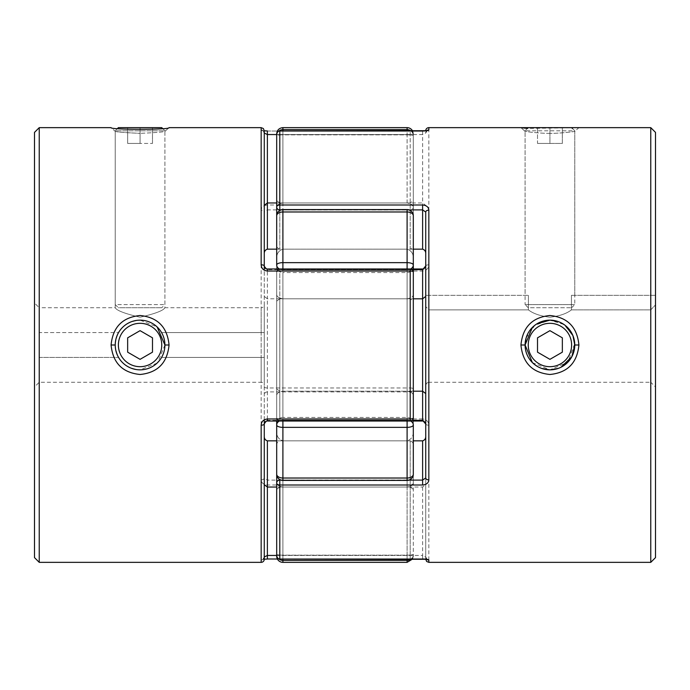 <?xml version="1.0" encoding="UTF-8"?>
<svg xmlns="http://www.w3.org/2000/svg" width="690" height="690" viewBox="0 0 690 690"><rect width="100%" height="100%" fill="white"/><g stroke="black" fill="none" stroke-linecap="round" stroke-linejoin="round"><path stroke-width="0.52" stroke-dasharray="3.45 2.59" d="M118.387 127.65L161.753 127.65M162.555 128.444L164.91 130.807L115.23 130.807L115.23 304.583L164.91 304.583L115.23 304.583L118.387 307.74L161.753 307.74L118.387 307.74M117.585 128.444L115.23 130.807L164.91 130.807L164.91 304.583L161.753 307.74M127.65 127.65L152.49 127.65L127.65 127.65L127.65 143.425L140.07 143.425L140.07 127.65L140.07 143.425L127.65 143.425L127.65 127.65M152.49 143.425L152.49 127.65L152.49 143.425L140.07 143.425L152.49 143.425M574.77 295.32L571.441 295.32L571.441 309.87C566.749 313.596 559.573 316.055 549.93 317.228C540.279 316.046 533.111 313.596 528.419 309.87L528.419 295.32L528.419 309.87C533.111 313.605 540.287 316.055 549.93 317.228C559.59 316.046 566.757 313.588 571.441 309.87L571.441 295.32L574.77 295.32L574.77 131.367C577.478 131.16 560.125 133.55 549.93 133.343C560.125 133.55 577.47 131.16 574.77 131.367L578.91 127.65L527.445 128.444L525.09 130.807L525.09 304.583L574.77 304.583L525.09 304.583L528.247 307.74L571.613 307.74L528.247 307.74M572.415 128.444L574.77 130.807L525.09 130.807L574.77 130.807L574.77 304.583L571.613 307.74M562.35 127.65L549.93 127.65L562.35 127.65L562.35 143.425L549.93 143.425L549.93 127.65L537.51 127.65L549.93 127.65L549.93 143.425L562.35 143.425L562.35 127.65M571.613 127.65L528.247 127.65M537.51 143.425L549.93 143.425L537.51 143.425L537.51 127.65L537.51 143.425M571.613 345A21.683 21.683 0 0 1 549.93 366.683A21.683 21.683 0 0 1 528.247 345A21.683 21.683 0 0 1 549.93 323.317A21.683 21.683 0 0 1 571.613 345M525.09 345A24.84 24.84 0 0 0 549.93 369.84A24.84 24.84 0 0 0 574.77 345A24.84 24.84 0 0 0 549.93 320.16A24.84 24.84 0 0 0 525.09 345L532.404 362.604L549.93 369.84L567.879 362.172L574.736 343.646M562.35 337.833L549.93 330.657L537.51 337.833L537.51 352.167L549.93 359.343L562.35 352.167L562.35 337.833M161.753 345A21.683 21.683 0 0 0 140.07 323.317A21.683 21.683 0 0 0 118.387 345A21.683 21.683 0 0 0 140.07 366.683A21.683 21.683 0 0 0 161.753 345M115.23 345A24.84 24.84 0 0 1 140.07 320.16A24.84 24.84 0 0 1 164.91 345A24.84 24.84 0 0 1 140.07 369.84A24.84 24.84 0 0 1 115.23 345C116.713 329.915 124.993 321.635 140.07 320.16C130.427 320.6 123.26 324.74 118.559 332.58A24.84 24.84 0 0 0 118.559 357.42C123.251 365.26 130.427 369.4 140.07 369.84C125.002 368.365 116.722 360.085 115.23 345M127.65 337.833L140.07 330.657L152.49 337.833L152.49 352.167L140.07 359.343L127.65 352.167L127.65 337.833M413.31 423.66L413.31 266.34A6.21 6.21 0 0 1 407.1 272.55L407.1 417.45L407.1 272.55L282.9 272.55L282.9 417.45L407.1 417.45A6.21 6.21 0 0 1 413.31 423.66L413.31 396.034C413.552 393.541 411.481 391.929 407.1 391.196C411.481 391.929 413.552 393.541 413.31 396.034M276.69 266.34L276.69 423.66A6.21 6.21 0 0 1 282.9 417.45L282.9 272.55A6.21 6.21 0 0 1 276.69 266.34L276.69 423.66M412.594 130.971A6.21 6.21 0 0 1 413.31 133.86L413.31 135.783L413.31 133.86M276.69 421.021L276.69 293.966C276.449 296.459 278.519 298.071 282.9 298.805L407.1 298.805C411.481 298.071 413.552 296.459 413.31 293.966L413.31 215.78A6.21 5.787 180 0 0 407.1 209.993A6.21 5.787 180 0 1 413.31 215.78A6.21 3.804 0 0 0 407.1 211.977L407.1 209.57A6.21 6.21 0 0 1 413.31 215.78L413.31 135.783L413.31 249.159L279.795 249.159C277.647 248.478 276.612 246.934 276.69 244.527L276.69 134.076A3.105 0.474 -0 0 0 279.795 134.55L422.625 134.55L422.625 249.159M276.69 207.802C276.449 205.31 278.519 203.697 282.9 202.964C278.519 203.697 276.449 205.31 276.69 207.802L276.69 258.836C276.449 253.851 278.519 250.625 282.9 249.159L282.9 211.977A6.21 3.804 0 0 0 276.69 215.78L276.69 258.836L276.69 215.78A6.21 5.787 180 0 1 282.9 209.993L407.1 209.57M276.69 482.198C276.449 484.691 278.519 486.303 282.9 487.036C278.519 486.303 276.449 484.691 276.69 482.198L276.69 445.473C276.612 443.066 277.647 441.522 279.795 440.841L413.31 440.841L413.31 474.22A6.21 5.787 180 0 1 407.1 480.007A6.21 5.787 180 0 0 413.31 474.22A6.21 3.804 0 0 1 407.1 478.023L282.9 478.023A6.21 3.804 0 0 1 276.69 474.22L276.69 431.164C276.449 436.149 278.519 439.375 282.9 440.841L407.1 440.841C411.481 439.375 413.552 436.149 413.31 431.164C413.552 436.149 411.481 439.375 407.1 440.841L407.1 487.036C411.481 486.303 413.552 484.691 413.31 482.198L413.31 474.22A6.21 6.21 0 0 1 407.1 480.43L407.1 440.841L407.1 480.007L282.9 480.007A6.21 5.787 180 0 1 276.69 474.22A6.21 5.787 180 0 0 282.9 480.007L407.1 480.43L407.1 420.15A6.21 4.847 0 0 1 410.602 420.995M276.69 445.473L276.69 556.14M279.355 268.979A6.21 4.847 0 0 0 282.9 269.85L282.9 298.805C278.519 298.071 276.449 296.459 276.69 293.966L276.69 396.034C276.449 393.541 278.519 391.929 282.9 391.196L407.1 391.196L407.1 269.85A6.21 4.847 0 0 0 410.602 269.005M282.9 209.57A6.21 6.21 0 0 0 276.69 215.78A6.21 5.787 180 0 1 282.9 209.993L407.1 209.993L282.9 209.993L282.9 249.159L282.9 202.964L407.1 202.964L407.1 134.843A6.21 0.94 0 0 1 413.31 135.783A6.21 0.94 0 0 0 407.1 134.843L282.9 134.843A6.21 0.94 -0 0 0 276.69 135.783L276.69 133.86L276.69 135.783A6.21 0.94 0 0 1 282.9 134.843L282.9 249.159L407.1 249.159C411.481 250.625 413.552 253.851 413.31 258.836L413.31 215.78M278.846 131.117A6.21 6.15 180 0 0 276.69 135.783A6.21 6.15 -0 0 1 282.9 129.625L282.9 202.964L407.1 202.964C411.481 203.697 413.552 205.31 413.31 207.802C413.552 205.31 411.481 203.697 407.1 202.964L407.1 129.625L282.9 129.625L282.9 127.65M276.69 258.836C276.449 253.851 278.519 250.625 282.9 249.159L407.1 249.159L407.1 209.993L407.1 249.159C411.481 250.625 413.552 253.851 413.31 258.836M276.69 215.78L276.69 265.003A6.21 2.355 0 0 1 282.9 262.649L282.9 269.85L407.1 269.85L407.1 262.649L282.9 262.649L282.9 211.977L407.1 211.977L407.1 262.649A6.21 2.355 0 0 1 413.31 265.003A6.21 4.847 0 0 1 407.1 269.85L282.9 269.85L282.9 391.196L282.9 298.805L407.1 298.805L407.1 420.15L282.9 420.15A6.21 4.847 0 0 0 276.69 424.997L276.69 474.22A6.21 6.21 0 0 0 282.9 480.43L282.9 440.841L407.1 440.841L407.1 555.157A6.21 0.94 0 0 0 413.31 554.217A6.21 0.94 0 0 1 407.1 555.157L282.9 555.157A6.21 0.94 0 0 1 276.69 554.217A6.21 0.94 0 0 0 282.9 555.157L282.9 487.036L407.1 487.036L282.9 487.036L282.9 440.841C278.519 439.375 276.449 436.149 276.69 431.164M279.355 421.021A6.21 4.847 0 0 1 282.9 420.15L282.9 391.196L407.1 391.196L407.1 421.021M413.31 440.841L413.31 482.198C413.552 484.691 411.481 486.303 407.1 487.036L407.1 559.029M413.31 474.22L413.31 424.997A6.21 2.355 0 0 1 407.1 427.352L282.9 427.352A6.21 2.355 0 0 1 276.69 424.997L276.69 396.034C276.449 393.541 278.519 391.929 282.9 391.196L282.9 420.15L407.1 420.15A6.21 4.847 -0 0 1 413.31 424.997M413.31 293.966C413.552 296.459 411.481 298.071 407.1 298.805L407.1 268.979M282.9 268.979L282.9 269.85A6.21 4.847 -0 0 1 276.69 265.003M565.515 325.663L558.288 321.609M536.915 323.843L532.37 327.431M549.93 133.343C539.744 133.55 522.382 131.16 525.09 131.367C522.39 131.16 539.735 133.55 549.93 133.343M425.73 212.063L425.73 265.961A3.105 1.147 180 0 1 428.835 264.813C428.55 268.488 426.48 270.558 422.625 271.023L279.795 271.023A3.105 1.061 -0 0 0 276.69 272.084L276.69 417.916L276.69 272.084A3.105 2.415 0 0 1 279.795 269.661L279.795 298.805L413.31 298.805M413.31 421.021L279.795 421.021L279.795 420.339A3.105 2.415 180 0 1 276.69 417.916A3.105 3.105 0 0 0 279.795 421.021L279.795 418.977A3.105 1.061 0 0 1 276.69 417.916M655.5 386.995L655.5 295.32L655.5 386.995L650.765 382.26L650.765 309.87L571.441 309.87L650.765 309.87L650.765 382.26L428.835 382.26L428.835 309.87L425.73 306.593L428.835 309.87L428.835 382.26L426.653 383.148L425.73 385.365L425.73 295.32L528.419 295.32L425.73 295.32L425.73 296.424M526.108 337.971L534.94 325.188L549.93 320.16L563.946 324.49L572.924 335.599M534.37 364.363L541.581 368.391M650.765 127.65L650.765 562.35M422.625 421.021L422.625 418.977C426.489 419.442 428.559 421.512 428.835 425.187A3.105 1.147 0 0 1 425.73 424.04M425.73 477.937L425.73 559.202L425.73 477.937M428.835 309.87L528.419 309.87L428.835 309.87M655.5 557.615L655.5 132.385M558.288 368.391L560.987 367.244M650.765 309.87L655.5 304.885L650.765 309.87M279.795 210.398L279.795 249.159L279.795 202.964L422.625 202.964L425.73 205.344M276.69 489.357L279.795 487.036L422.625 487.036L425.73 484.656M276.69 388.875L279.795 391.196L413.31 391.196M276.69 555.924A3.105 0.474 180 0 1 279.795 555.45L279.795 479.602M422.625 559.029L422.625 555.45L425.73 556.977A3.105 3.071 180 0 0 426.929 559.4M279.795 131.022L279.795 202.964L276.69 200.643M427.214 130.522L425.73 133.023L422.625 134.55L422.625 131.022M276.69 301.125L279.795 298.805L279.795 420.339L413.31 420.339M425.73 133.023A3.105 3.071 -0 0 1 426.929 130.6M571.441 295.32L655.5 295.32L571.441 295.32M164.91 345L157.631 362.569M157.018 363.164L140.07 369.84C149.73 369.383 156.897 365.243 161.581 357.42A24.84 24.84 0 0 0 161.581 332.58C156.889 324.74 149.721 320.6 140.07 320.16L157.122 326.939M261.165 357.42L161.581 357.42L264.27 357.42L261.165 357.42L261.165 382.26L39.235 382.26L34.5 386.995L34.5 303.005L34.5 386.995M39.235 357.42L118.559 357.42L39.235 357.42L39.235 382.26L39.235 307.74L34.5 303.005M264.27 304.635L264.27 332.58L261.165 332.58L261.165 307.74A3.105 3.105 0 0 0 264.27 304.635L264.27 385.365A3.105 3.105 0 0 0 261.165 382.26L261.165 307.74L164.91 307.74C163.444 310.543 155.164 313.709 140.07 317.228C124.976 313.709 116.696 310.543 115.23 307.74L39.235 307.74L39.235 332.58L118.559 332.58L39.235 332.58M115.23 131.367C116.713 132.023 124.993 132.687 140.07 133.343C125.002 132.687 116.722 132.032 115.23 131.367L115.23 307.74C116.705 310.552 124.985 313.717 140.07 317.228C155.172 313.7 163.452 310.543 164.91 307.74L164.91 131.367C163.418 132.032 155.138 132.687 140.07 133.343C155.138 132.687 163.418 132.032 164.91 131.367L169.05 127.65C170.801 129.832 109.365 129.832 111.09 127.65L115.23 131.367M39.235 127.65L39.235 562.35M267.375 131.022L410.205 130.971L267.375 131.022C263.511 130.91 261.441 130.557 261.165 129.953A3.105 3.071 -0 0 1 264.27 133.023L264.27 130.755M264.27 559.245L264.27 212.063A3.105 1.923 180 0 0 261.165 210.139C261.45 207.069 263.52 205.353 267.375 204.99L267.375 209.889L264.27 212.063L264.27 253.92M264.27 559.202L262.787 559.478L264.27 556.977A3.105 3.071 0 0 1 261.165 560.047C261.45 559.443 263.52 559.09 267.375 558.978L410.205 558.978L410.205 480.111A3.105 2.898 180 0 1 413.31 483.009A3.105 2.001 180 0 1 410.205 485.01L267.375 485.01C263.511 484.639 261.441 482.922 261.165 479.861A3.105 1.923 180 0 0 264.27 477.937L267.375 480.111L267.375 440.841M413.31 200.643L413.31 244.527C413.388 246.934 412.353 248.478 410.205 249.159L410.205 130.971A3.105 3.105 0 0 1 413.31 134.076L413.31 200.643L410.205 202.964L276.69 202.964M34.5 557.615L34.5 132.385M264.27 419.822L264.27 270.178M261.165 332.58L161.581 332.58L264.27 332.58L264.27 385.365M413.31 244.527L413.31 206.991A3.105 2.898 0 0 1 410.205 209.889L410.205 249.159L276.69 249.159M276.69 134.55L410.205 134.55A3.105 0.474 0 0 0 413.31 134.076L413.31 206.991A3.105 2.001 180 0 0 410.205 204.99L267.375 204.99M264.27 265.961L267.375 269.661L410.205 269.661L410.205 298.805L413.31 301.125L413.31 272.084A3.105 2.415 0 0 0 410.205 269.661L410.205 268.979M264.27 387.038A3.105 0.923 0 0 0 267.375 387.961L410.205 387.961L410.205 420.339A3.105 2.415 180 0 0 413.31 417.916L413.31 388.875A3.105 0.923 180 0 0 410.205 387.961L410.205 298.805L267.375 298.805L267.375 268.979M264.27 424.04L267.375 420.339L267.375 391.903L410.205 391.903A3.105 3.027 180 0 0 413.31 388.875L413.31 301.125M264.27 296.424L267.375 298.805L267.375 391.903A3.105 3.027 0 0 0 264.27 394.939M413.31 445.473L413.31 555.924L413.31 445.473C413.388 443.066 412.353 441.522 410.205 440.841L276.69 440.841M413.31 489.357L410.205 487.036L276.69 487.036M413.31 555.924A3.105 3.105 0 0 1 410.205 559.029L410.205 558.978A3.105 3.053 180 0 0 413.31 555.924A3.105 0.474 180 0 0 410.205 555.45L410.205 440.841L410.205 480.111L267.375 480.111L267.375 485.01M407.1 127.65L407.1 129.625A6.21 6.15 0 0 1 413.31 135.783A6.21 6.15 180 0 0 410.973 130.971M282.9 562.35L282.9 560.375L407.1 560.375L407.1 562.35M278.846 558.883A6.21 6.15 -0 0 1 276.69 554.217A6.21 6.15 180 0 0 282.9 560.375L282.9 555.157L407.1 555.157L407.1 560.375A6.21 6.15 180 0 0 413.31 554.217A6.21 6.15 -0 0 1 410.973 559.029M282.9 130.971L282.9 134.843L407.1 134.843L407.1 130.971M282.9 559.029L282.9 421.021M525.09 131.367L520.95 127.65L525.09 131.367L525.09 295.32M428.835 264.813L428.835 127.65M422.625 418.977L279.795 418.977L279.795 268.979L279.795 269.661L413.31 269.661M279.795 559.029L279.795 555.45L422.625 555.45L422.625 440.841M428.835 560.047L428.835 425.187M409.067 209.889L280.934 209.889M280.934 480.111L409.067 480.111M422.625 268.979L422.625 271.023M261.165 127.65L261.165 129.953M413.31 134.076A3.105 3.053 180 0 0 410.205 131.022L410.205 209.889L267.375 209.889L267.375 249.159M261.165 210.139L261.165 479.861M261.165 560.047L261.165 562.35M267.375 421.021L267.375 420.339L410.205 420.339L410.205 421.021M276.69 555.45L410.205 555.45L410.205 559.029L277.406 559.029M412.594 559.029L413.31 556.14M282.9 480.43L407.1 480.43M427.214 559.478L425.73 556.977M413.31 268.979L279.795 268.979A3.105 3.105 0 0 0 276.69 272.084M164.91 131.367L169.05 127.65M264.27 133.023L262.787 130.522L264.27 130.798"/><path stroke-width="1.03" d="M117.585 128.444L118.387 127.65L161.753 127.65L162.555 128.444M650.765 127.65L650.765 562.35L655.5 557.615L655.5 132.385L650.765 127.65L520.95 127.65L527.445 128.444L528.247 127.65L571.613 127.65L572.415 128.444M528.247 345A21.683 21.683 0 0 0 549.93 366.683A21.683 21.683 0 0 0 571.613 345A21.683 21.683 0 0 0 549.93 323.317A21.683 21.683 0 0 0 528.247 345M560.987 367.244L571.846 356.687L574.77 345A24.84 24.84 0 0 1 549.93 369.84A24.84 24.84 0 0 1 525.09 345A24.84 24.84 0 0 1 549.93 320.16A24.84 24.84 0 0 1 574.77 345L572.924 335.59L565.515 325.663M562.35 337.833L549.93 330.657L537.51 337.833L537.51 352.167L549.93 359.343L562.35 352.167L562.35 337.833M118.387 345A21.683 21.683 0 0 1 140.07 323.317A21.683 21.683 0 0 1 161.753 345A21.683 21.683 0 0 1 140.07 366.683A21.683 21.683 0 0 1 118.387 345M157.122 326.939L164.91 345A24.84 24.84 0 0 0 140.07 320.16A24.84 24.84 0 0 0 115.23 345A24.84 24.84 0 0 0 140.07 369.84A24.84 24.84 0 0 0 164.91 345L169.05 345C167.316 327.103 157.656 317.271 140.087 315.511C122.492 317.262 112.824 327.095 111.09 345C112.832 362.914 122.492 372.738 140.087 374.489C157.656 372.729 167.316 362.897 169.05 345M127.65 337.833L140.07 330.657L152.49 337.833L152.49 352.167L140.07 359.343L127.65 352.167L127.65 337.833M410.973 130.971A6.21 6.15 180 0 0 407.1 129.625L282.9 129.625L282.9 127.65L407.1 127.65A6.21 6.21 0 0 1 412.594 130.971M279.355 268.979A6.21 4.847 0 0 1 276.69 265.003L276.69 215.78A6.21 3.804 0 0 1 282.9 211.977L282.9 209.57L407.1 209.57A6.21 6.21 0 0 1 413.31 215.78L413.31 293.966M413.31 474.22A6.21 6.21 0 0 1 407.1 480.43L407.1 478.023A6.21 3.804 0 0 0 413.31 474.22L413.31 424.997A6.21 2.355 -0 0 1 407.1 427.352L282.9 427.352L282.9 478.023L407.1 478.023L407.1 421.021M282.9 562.35L407.1 562.35L407.1 560.375L282.9 560.375L282.9 562.35A6.21 6.21 0 0 1 276.69 556.14L276.69 431.164M413.31 440.841L413.31 431.164L413.31 440.841L422.625 440.841C424.798 440.134 425.834 438.538 425.73 436.08L425.73 477.937L425.73 436.08M413.31 298.805L422.625 298.805L425.73 296.424L425.73 477.937L425.73 253.92C425.834 251.462 424.798 249.866 422.625 249.159L413.31 249.159L413.31 258.836M413.31 266.34L413.31 396.034M276.69 482.198L276.69 421.021M276.69 258.836L276.69 207.802M282.9 480.43A6.21 6.21 0 0 1 276.69 474.22A6.21 3.804 -0 0 0 282.9 478.023L282.9 480.43L407.1 480.43M279.355 421.021A6.21 4.847 0 0 0 276.69 424.997A6.21 2.355 0 0 0 282.9 427.352L282.9 421.021M410.602 420.995A6.21 4.847 0 0 1 413.31 424.997M410.602 269.005A6.21 4.847 0 0 0 413.31 265.003A6.21 2.355 0 0 0 407.1 262.649L407.1 211.977A6.21 3.804 -0 0 1 413.31 215.78M276.69 265.003A6.21 2.355 -0 0 1 282.9 262.649L407.1 262.649L407.1 268.979M558.288 321.609L550.146 320.16M520.95 345C522.684 327.103 532.335 317.271 549.913 315.511C567.508 317.262 577.176 327.086 578.91 345C577.176 362.914 567.508 372.747 549.913 374.489C532.344 372.729 522.684 362.906 520.95 345L525.09 345L526.108 337.971M549.93 320.16L536.915 323.843M532.37 327.431L525.09 345L532.378 362.569L534.37 364.363M425.73 130.755L425.73 130.755A3.105 3.105 0 0 1 428.835 127.65L428.835 129.953C428.559 130.557 426.489 130.91 422.625 131.022L279.795 131.022L279.795 204.99L422.625 204.99L422.625 209.889L409.067 209.889M413.31 420.339L422.625 420.339L425.73 424.04C424.315 421.28 423.281 420.279 422.625 421.021L413.31 421.021M422.625 559.029L279.795 559.029L426.886 559.288M541.581 368.391L549.74 369.84M520.95 127.65L428.835 127.65M425.73 253.92L425.73 212.063A3.105 1.923 0 0 1 428.835 210.139C428.55 207.069 426.48 205.353 422.625 204.99M409.067 480.111L422.625 480.111L422.625 485.01C426.489 484.639 428.559 482.922 428.835 479.861A3.105 1.923 -0 0 1 425.73 477.937L422.625 480.111L422.625 440.841M650.765 562.35L428.835 562.35L428.835 560.047C428.55 559.443 426.48 559.09 422.625 558.978M413.31 391.196L422.625 391.196L422.625 269.661L425.73 265.961L425.73 385.365M572.924 335.599L574.736 343.646M550.094 369.84L558.288 368.391M276.69 244.527L276.69 134.076A3.105 3.053 0 0 1 279.795 131.022L279.795 131.022M279.795 479.602L279.795 480.111A3.105 2.898 180 0 0 276.69 483.009A3.105 2.001 180 0 0 279.795 485.01L279.795 558.978A3.105 3.053 180 0 1 276.69 555.924A3.105 3.105 0 0 0 279.795 559.029M280.934 209.889L279.795 209.889L279.795 204.99A3.105 2.001 0 0 0 276.69 206.991A3.105 2.898 0 0 0 279.795 209.889L279.795 210.398M425.73 212.063L422.625 209.889L422.625 249.159M425.73 559.245L426.653 561.462L428.835 562.35L428.835 560.047A3.105 3.071 180 0 1 426.929 559.4M422.625 421.021L422.625 391.196L425.73 393.576M426.929 130.6A3.105 3.071 -0 0 1 428.835 129.953M157.631 362.569L157.018 363.164M39.235 127.65L34.5 132.385L34.5 557.615L39.235 562.35L39.235 127.65L111.09 127.65C109.374 129.832 170.801 129.832 169.05 127.65L261.165 127.65L263.347 128.538L264.27 130.755L264.27 265.961A3.105 1.147 180 0 0 261.165 264.813C261.45 268.488 263.52 270.558 267.375 271.023L267.375 268.979L410.205 268.979A3.105 3.105 0 0 1 413.31 272.084L413.31 417.916A3.105 1.061 180 0 1 410.205 418.977L410.205 271.023L267.375 271.023M39.235 562.35L261.165 562.35L261.165 425.187C261.441 421.512 263.511 419.442 267.375 418.977L410.205 418.977L410.205 421.021A3.105 3.105 0 0 0 413.31 417.916M267.375 418.977L267.375 421.021C266.047 420.71 265.012 421.711 264.27 424.04L264.27 559.245A3.105 3.105 0 0 1 261.165 562.35M261.165 425.187A3.105 1.147 180 0 0 264.27 424.04L264.27 419.822M264.27 270.178L264.27 265.961C264.874 268.143 265.909 269.152 267.375 268.979M276.69 249.159L267.375 249.159C265.202 249.866 264.166 251.462 264.27 253.92L264.27 133.023L267.375 134.55L267.375 130.971L264.27 130.798M276.69 202.964L267.375 202.964L264.27 205.344M413.31 272.084A3.105 1.061 180 0 0 410.205 271.023L410.205 268.979M276.69 440.841L267.375 440.841C265.202 440.134 264.166 438.538 264.27 436.08M276.69 487.036L267.375 487.036L264.27 484.656M267.375 440.841L267.375 555.45L264.27 556.977M407.1 209.57L407.1 211.977L282.9 211.977L282.9 268.979M407.1 130.971L407.1 127.65M278.846 558.883A6.21 6.15 -0 0 0 282.9 560.375L282.9 559.029M407.1 559.029L407.1 560.375A6.21 6.15 -0 0 0 410.973 559.029M282.9 130.971L282.9 129.625A6.21 6.15 180 0 0 278.846 131.117M574.77 345L578.91 345M428.835 210.139L428.835 479.861M422.625 485.01L279.795 485.01L279.795 480.111L280.934 480.111M425.73 265.961C424.29 268.746 423.255 269.747 422.625 268.979L422.625 269.661L413.31 269.661M115.23 345L111.09 345M261.165 264.813L261.165 127.65M276.69 134.55L267.375 134.55L267.375 249.159M264.27 559.202L267.375 559.029L267.375 555.45L276.69 555.45M277.406 559.029L267.375 558.978M407.1 562.35L412.594 559.029M282.9 209.57A6.21 6.21 0 0 0 276.69 215.78M282.9 127.65C279.131 128.021 277.061 130.091 276.69 133.86M426.886 130.712L279.795 130.971A3.105 3.105 0 0 0 276.69 134.076M422.625 268.979L413.31 268.979M267.375 421.021L410.205 421.021"/></g></svg>
